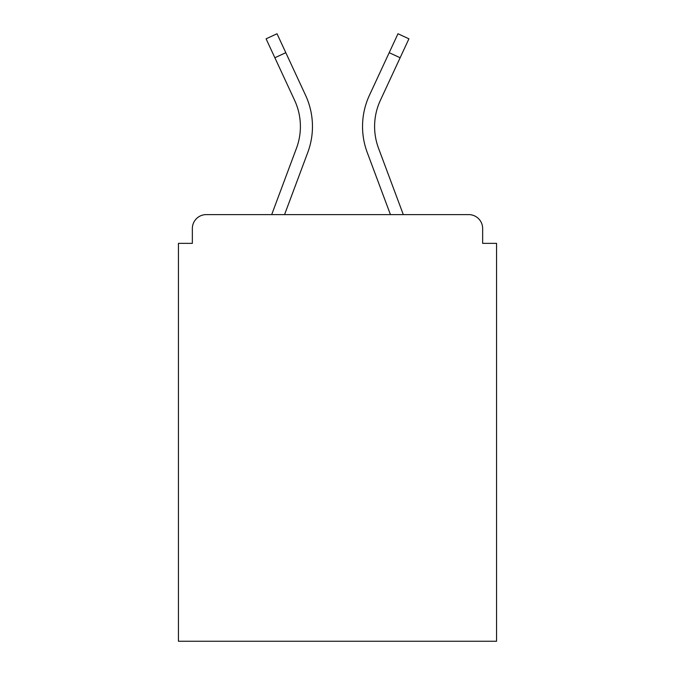 <?xml version="1.0" encoding="UTF-8"?>
<svg xmlns="http://www.w3.org/2000/svg" width="675" height="675" viewBox="0 0 675 675"><rect width="100%" height="100%" fill="white"/><g stroke="black" fill="none" stroke-linecap="round" stroke-linejoin="round"><path stroke-width="1.01" d="M482.65 243.363L482.65 228.521L482.65 243.363L496.564 243.363L496.564 641.25L178.436 641.25L178.436 243.363L192.35 243.363L192.35 228.521L192.35 243.363M274.868 57.755L266.085 38.821L277.02 33.75L285.803 52.684L274.868 57.755L294.629 100.347A62.142 62.142 0 0 1 296.477 148.23L271.696 214.608L206.263 214.608L468.737 214.608A13.913 13.913 0 0 1 482.65 228.521M271.696 214.608L206.263 214.608L271.696 214.608L206.263 214.608L271.696 214.608L206.263 214.608L271.696 214.608L296.477 148.23L271.696 214.608L296.477 148.23L271.696 214.608L296.477 148.23L271.696 214.608L296.477 148.23L271.696 214.608L296.477 148.23L271.696 214.608L296.477 148.23L271.696 214.608L296.477 148.23L271.696 214.608L296.477 148.23L271.696 214.608L296.477 148.23L271.696 214.608L296.477 148.23L271.696 214.608L296.477 148.23L271.696 214.608L296.477 148.23L271.696 214.608L296.477 148.23L271.696 214.608L206.263 214.608A13.913 13.913 0 0 0 192.35 228.521M284.563 214.608L307.775 152.449L284.563 214.608L307.775 152.449L284.563 214.608L307.775 152.449L284.563 214.608L307.775 152.449L284.563 214.608L307.775 152.449L284.563 214.608L307.775 152.449L284.563 214.608L307.775 152.449L284.563 214.608L307.775 152.449L284.563 214.608L307.775 152.449L284.563 214.608L307.775 152.449L284.563 214.608L307.775 152.449L284.563 214.608L307.775 152.449L284.563 214.608L307.775 152.449L284.563 214.608L390.437 214.608L284.563 214.608L390.437 214.608L284.563 214.608L390.437 214.608L284.563 214.608L390.437 214.608L284.563 214.608L307.775 152.449A74.199 74.199 0 0 0 305.564 95.268L285.803 52.684M390.437 214.608L367.225 152.449A74.199 74.199 0 0 1 369.436 95.268L397.98 33.75L408.915 38.821L380.371 100.347A62.142 62.142 0 0 0 378.523 148.23L403.304 214.608M374.6 126.495A62.142 62.142 0 0 0 378.523 148.23A62.142 62.142 0 0 1 374.6 126.495A62.142 62.142 0 0 0 378.523 148.23A62.142 62.142 0 0 1 374.6 126.495A62.142 62.142 0 0 0 378.523 148.23A62.142 62.142 0 0 1 374.6 126.495A62.142 62.142 0 0 0 378.523 148.23A62.142 62.142 0 0 1 374.6 126.495A62.142 62.142 0 0 0 378.523 148.23A62.142 62.142 0 0 1 374.6 126.495A62.142 62.142 0 0 0 378.523 148.23A62.142 62.142 0 0 1 374.6 126.495A62.142 62.142 0 0 0 378.523 148.23A62.142 62.142 0 0 1 374.6 126.495A62.142 62.142 0 0 0 378.523 148.23A62.142 62.142 0 0 1 374.6 126.495A62.142 62.142 0 0 0 378.523 148.23A62.142 62.142 0 0 1 374.6 126.495A62.142 62.142 0 0 0 378.523 148.23A62.142 62.142 0 0 1 374.6 126.495A62.142 62.142 0 0 0 378.523 148.23A62.142 62.142 0 0 1 374.6 126.495A62.142 62.142 0 0 0 378.523 148.23A62.142 62.142 0 0 1 374.6 126.495A62.142 62.142 0 0 0 378.523 148.23A62.142 62.142 0 0 1 380.371 100.347A62.142 62.142 0 0 0 374.6 126.495A62.142 62.142 0 0 1 380.371 100.347A62.142 62.142 0 0 0 374.6 126.495A62.142 62.142 0 0 1 380.371 100.347A62.142 62.142 0 0 0 374.6 126.495A62.142 62.142 0 0 1 380.371 100.347A62.142 62.142 0 0 0 374.6 126.495A62.142 62.142 0 0 1 380.371 100.347A62.142 62.142 0 0 0 374.6 126.495A62.142 62.142 0 0 1 380.371 100.347A62.142 62.142 0 0 0 374.6 126.495A62.142 62.142 0 0 1 380.371 100.347A62.142 62.142 0 0 0 374.6 126.495A62.142 62.142 0 0 1 380.371 100.347A62.142 62.142 0 0 0 374.6 126.495A62.142 62.142 0 0 1 380.371 100.347A62.142 62.142 0 0 0 374.6 126.495A62.142 62.142 0 0 1 380.371 100.347A62.142 62.142 0 0 0 374.6 126.495A62.142 62.142 0 0 1 380.371 100.347A62.142 62.142 0 0 0 374.6 126.495A62.142 62.142 0 0 1 380.371 100.347A62.142 62.142 0 0 0 374.6 126.495A62.142 62.142 0 0 1 380.371 100.347A62.142 62.142 0 0 0 374.6 126.495M294.629 100.347A62.142 62.142 0 0 1 300.4 126.495A62.142 62.142 0 0 0 294.629 100.347A62.142 62.142 0 0 1 300.4 126.495A62.142 62.142 0 0 0 294.629 100.347M400.132 57.755L389.197 52.684"/></g></svg>

